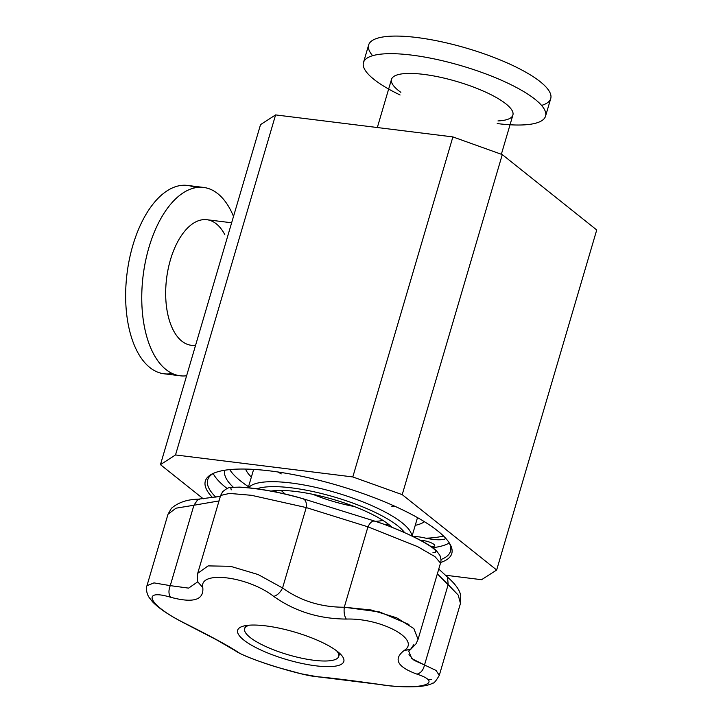 <?xml version="1.0" encoding="UTF-8"?>
<svg xmlns="http://www.w3.org/2000/svg" width="723" height="723" viewBox="0 0 723 723"><rect width="100%" height="100%" fill="white"/><g stroke="black" fill="none" stroke-linecap="round" stroke-linejoin="round"><path stroke-width="1.08" d="M248.613 487.79A85.413 22.106 16.4 0 1 336.032 492.661A85.413 22.106 16.4 0 1 411.758 535.915A85.413 22.106 16.4 0 0 336.032 492.661A85.413 22.106 16.4 0 0 248.613 487.79M418.048 639.421L413.854 628.585L396.683 617.794L371.17 609.995L344.284 607.23C343.723 612.291 344.401 616.24 346.326 619.069C381.265 617.894 421.491 639.719 404.175 650.456L410.763 649.29L416.087 643.732L418.048 639.421L440.515 563.081L435.02 556.674L417.623 546.651L367.944 526.832L344.284 607.23L379.765 611.992L408.911 624.473M233.511 216.43A94.903 49.119 97.1 0 0 148.965 247.356A94.903 49.119 97.1 0 0 186.615 375.779A94.903 49.119 97.1 0 1 180.208 375.788A94.903 49.119 97.1 0 1 143.145 275.562A94.903 49.119 97.1 0 1 203.579 187.429A94.903 49.119 97.1 0 1 233.511 216.43M224.817 234.686A63.272 32.743 97.1 0 0 169.634 262.666A63.272 32.743 97.1 0 0 195.59 345.278M275.599 114.912L260.533 124.618L160.452 464.654L175.517 454.948L275.599 114.912L175.517 454.948L160.452 464.654L203.271 498.816L160.452 464.654L260.533 124.618L275.599 114.912L452.887 136.909L352.806 476.945L175.517 454.948L352.806 476.945L452.887 136.909L275.599 114.912M596.728 229.968L496.656 570.004L481.59 579.701L496.656 570.004L596.728 229.968L502.286 154.605L402.214 494.64L496.656 570.004L402.214 494.64L352.806 476.945L402.214 494.64L502.286 154.605L452.887 136.909L502.286 154.605L596.728 229.968M215.951 497.27A126.534 32.752 16.4 0 1 207.682 479.837A126.534 32.752 16.4 0 1 213.529 473.303A126.534 32.752 -163.6 0 0 215.951 497.27M449.091 542.63A126.534 32.752 16.4 0 1 450.465 551.297A126.534 32.752 16.4 0 1 440.931 559.539A126.534 32.752 -163.6 0 0 449.091 542.63M213.186 473.502A126.534 32.752 -163.6 0 0 225.938 487.582A126.534 32.752 -163.6 0 0 227.103 488.495M432.788 547.7A126.534 32.752 -163.6 0 0 449.272 542.982M377.325 127.537L391.505 79.34A63.272 16.376 16.4 0 1 423.588 74.37A63.272 16.376 16.4 0 1 485.495 92.047A63.272 16.376 16.4 0 1 512.896 115.065L501.355 154.279M439.711 539.765A134.451 34.794 -163.6 0 0 444.139 539.241A134.451 34.794 -163.6 0 1 439.711 539.765M220.352 496.367L198.093 499.195L193.918 505.241L175.987 508.188L167.998 514.252L175.987 508.188L193.918 505.241L198.039 499.195L199.503 499.485M344.284 607.23L367.944 526.832L306.227 507.564L282.566 587.971C300.416 600.831 320.994 607.257 344.284 607.23C320.994 607.257 300.416 600.831 282.566 587.971C280.307 592.499 277.361 595.318 273.728 596.412C294.776 611.333 318.979 618.888 346.326 619.069C381.265 617.894 421.491 639.719 404.175 650.456C393.041 659.078 397.298 666.968 416.963 674.134C444.961 683.19 420.506 690.555 381.789 684.735C352.264 680.542 330.7 677.867 317.09 676.71C301.717 675.824 246.371 658.554 237.506 651.866C228.802 646.064 211.215 636.52 184.736 623.235L182.169 621.916C148.531 604.853 140.831 588.278 170.718 597.279C168.549 594.414 168.396 590.537 170.248 585.639L153.999 582.892L146.977 585.675L154.008 582.892L170.257 585.639C168.396 590.537 168.549 594.423 170.718 597.279C193.276 603.289 203.967 600.063 202.802 587.609C198.644 570.167 247.962 576.285 273.728 596.412C294.776 611.333 318.979 618.888 346.326 619.069C344.401 616.24 343.723 612.291 344.284 607.23M270.872 491.116A71.469 18.5 16.4 0 1 334.993 499.936A71.469 18.5 16.4 0 1 392.2 527.429A71.469 18.5 16.4 0 0 334.993 499.936A71.469 18.5 16.4 0 0 270.872 491.116M235.255 650.691L237.506 651.866C228.802 646.064 211.215 636.52 184.736 623.235L182.169 621.916C148.54 604.853 140.831 588.278 170.718 597.279C193.276 603.289 203.967 600.063 202.802 587.609L197.234 581.184L197.533 577.415M243.741 640.009A55.337 14.324 -163.6 0 0 335.906 666.055A55.337 14.324 -163.6 0 0 292.544 631.459A55.337 14.324 -163.6 0 0 243.741 640.009A55.337 14.324 16.4 0 1 241.672 626.669A55.337 14.324 16.4 0 1 294.776 632.101A55.337 14.324 16.4 0 1 342.359 656.303A55.337 14.324 16.4 0 1 309.887 664.961A55.337 14.324 16.4 0 1 243.741 640.009M408.929 654.776L414.071 660.316L424.509 664.988L448.17 584.591L437.343 573.845L458.219 595.101L460.461 603.398L439.277 675.381L436.041 670.438L424.509 664.988L436.041 670.438L439.277 675.381C435.996 680.967 433.845 683.533 432.815 683.072C430.031 684.808 425.133 685.982 418.138 686.597C404.907 687.166 392.77 686.57 381.726 684.808L381.789 684.735C352.264 680.542 330.7 677.867 317.09 676.71L381.789 684.735C420.506 690.555 444.961 683.19 416.963 674.134C420.795 673.149 423.317 670.094 424.509 664.988C423.317 670.094 420.795 673.149 416.963 674.134C397.298 666.968 393.041 659.078 404.175 650.456L410.519 649.471L413.637 644.862M251.36 477.099A94.903 24.564 16.4 0 1 245.603 469.073A94.903 24.564 16.4 0 0 251.36 477.099M424.419 521.699A94.903 24.564 16.4 0 1 415.237 525.332A94.903 24.564 16.4 0 0 424.419 521.699M249.453 625.169A49.037 12.689 -163.6 0 0 244.654 628.73A49.037 12.689 -163.6 0 0 288.106 654.749A49.037 12.689 -163.6 0 0 338.726 656.421A49.037 12.689 -163.6 0 0 336.629 650.827A49.037 12.689 -163.6 0 1 288.106 654.749A49.037 12.689 -163.6 0 1 249.453 625.169M385.205 524.383A66.435 17.198 -163.6 0 0 388.106 523.976M274.894 490.655A66.435 17.198 -163.6 0 0 276.719 492.255M285.368 494.116A57.641 14.921 16.4 0 1 281.283 490.456A57.641 14.921 -163.6 0 0 285.368 494.116M382.838 520.343A57.641 14.921 16.4 0 1 375.445 521.346A57.641 14.921 -163.6 0 0 382.838 520.343M363.47 62.558A94.903 24.564 16.4 0 0 400.09 94.993A94.903 24.564 16.4 0 1 411.586 55.093A94.903 24.564 16.4 0 1 504.455 81.609A94.903 24.564 16.4 0 1 545.558 116.141A94.903 24.564 16.4 0 1 497.207 123.57A94.903 24.564 16.4 0 0 535.165 99.394A94.903 24.564 16.4 0 0 411.586 55.093A94.903 24.564 16.4 0 0 363.47 62.558L368.649 44.971A94.903 24.564 16.4 0 1 416.764 37.506A94.903 24.564 16.4 0 1 509.625 64.022A94.903 24.564 16.4 0 1 550.736 98.554L545.558 116.141M224.934 470.212A116.096 30.05 -163.6 0 0 233.285 487.194A116.096 30.05 16.4 0 1 224.871 470.411A116.096 30.05 16.4 0 1 224.934 470.212M413.285 536.647A18.346 4.745 16.4 0 1 424.274 537.84A28.468 7.366 -163.6 0 0 445.901 538.545M430.863 546.362A7.908 2.042 -163.6 0 0 432.815 543.633A7.908 2.042 -163.6 0 0 420.994 540.551M440.678 562.458A128.441 33.24 -163.6 0 0 449.778 543.714A128.441 33.24 -163.6 0 0 337.939 485.44A128.441 33.24 -163.6 0 0 212.363 473.845A128.441 33.24 -163.6 0 0 212.752 497.767A128.441 33.24 16.4 0 1 333.33 484.103A128.441 33.24 16.4 0 1 440.678 562.458M447.618 577.216C455.544 584.157 459.918 590.348 460.741 595.779L460.461 603.398L458.219 595.092L448.17 584.591L447.537 577.144L448.17 584.591L424.509 664.988L411.839 658.635L408.685 651.071M445.269 575.201L481.59 579.701L445.269 575.201M193.918 505.241L219.015 500.922L193.918 505.241L170.257 585.639L193.918 505.241M303 498.725C278.129 491.803 256.9 487.926 239.295 487.112C228.82 487.664 229.598 486.227 222.657 491.685L220.623 495.463L197.704 573.321L208.134 565.892L230.547 566.317L258.147 574.55L282.566 587.971L258.147 574.55L230.538 566.317L208.125 565.892L197.704 573.321L197.207 581.048L202.802 587.609C198.644 570.167 247.962 576.285 273.728 596.412C277.361 595.318 280.307 592.499 282.566 587.971L306.227 507.564L251.45 495.3L229.471 493.42L220.623 495.463L229.471 493.411L251.45 495.3L306.227 507.564L367.944 526.832C370.221 522.259 372.607 520.406 375.11 521.274C372.607 520.406 370.221 522.259 367.944 526.832L417.623 546.642L435.02 556.674L440.515 563.081C440.75 560.931 441.726 561.581 439.946 555.499L436.52 550.79C431.179 546.001 422.25 540.723 409.724 534.957C395.96 528.703 384.293 524.094 374.722 521.111L303.009 498.725M273.746 490.754A62.639 16.213 -163.6 0 0 273.836 491.676M383.362 524.076A15.816 4.094 -163.6 0 0 389.101 524.744M256.837 488.802A81.618 21.121 16.4 0 1 335.156 497.252A81.618 21.121 16.4 0 1 404.609 532.634A81.618 21.121 -163.6 0 0 335.156 497.252A81.618 21.121 -163.6 0 0 256.837 488.802M197.298 582.114L188.595 588.124L170.257 585.639L188.604 588.124L197.298 582.105M235.282 650.709L216.322 639.701L184.582 623.28C169.417 615.481 158.698 608.287 152.426 601.681L148.839 597.044C145.775 591.947 146.344 586.516 146.977 585.675L167.998 514.252L171.351 508.368C178.156 502.512 187.049 499.448 198.039 499.195M372.634 55.698A94.903 24.564 16.4 0 1 416.764 37.506A94.903 24.564 16.4 0 1 523.244 70.782A94.903 24.564 16.4 0 1 541.563 105.413M425.928 538.201A125.901 32.589 -163.6 0 0 443.47 535.996M281.247 473.908A85.413 22.106 16.4 0 1 278.012 472.002M395.589 506.606A85.413 22.106 16.4 0 1 391.839 506.452M318.481 676.954L317.09 676.71C301.717 675.824 246.371 658.554 237.506 651.866L235.698 650.989C239.575 653.99 257.46 661.319 277.867 667.446L301.039 673.764L318.481 676.954M245.007 627.925A49.037 12.689 16.4 0 1 246.055 625.549M339.277 652.977A49.037 12.689 16.4 0 1 338.861 655.553M354.153 506.471A57.641 14.921 16.4 0 1 312.914 494.333M231.64 222.783L206.877 219.711A63.272 32.743 97.1 0 0 166.597 278.472A63.272 32.743 97.1 0 0 191.297 345.287L195.436 345.802M229.742 469.598A116.096 30.05 -163.6 0 0 248.522 486.724M306.227 507.564C306.805 502.467 305.567 499.485 302.512 498.617C305.567 499.485 306.805 502.467 306.227 507.564M431.369 679.43L428.233 679.918M203.579 187.429L187.465 185.422A94.903 49.119 97.1 0 0 127.031 273.556A94.903 49.119 97.1 0 0 164.094 373.791L180.208 375.788M197.451 574.532L197.677 573.42M172.309 373.493A94.903 49.119 -82.9 0 1 127.031 273.556A94.903 49.119 -82.9 0 1 195.355 187.718M302.512 498.617C273.484 489.579 224.166 483.461 231.586 489.814M432.96 552.661C447.013 553.005 406.787 531.179 375.11 521.274M400.876 92.336A63.272 16.376 16.4 0 1 423.588 74.37A63.272 16.376 16.4 0 1 499.9 99.657A63.272 16.376 16.4 0 1 497.984 120.922M412.074 536.068L417.505 517.623M248.224 487.745L253.628 469.399M245.142 627.067L244.654 628.73M339.223 654.749L338.726 656.421M438.753 569.073L447.537 577.144M197.316 582.06L197.234 581.184M408.612 651.17L410.519 649.471"/></g></svg>
